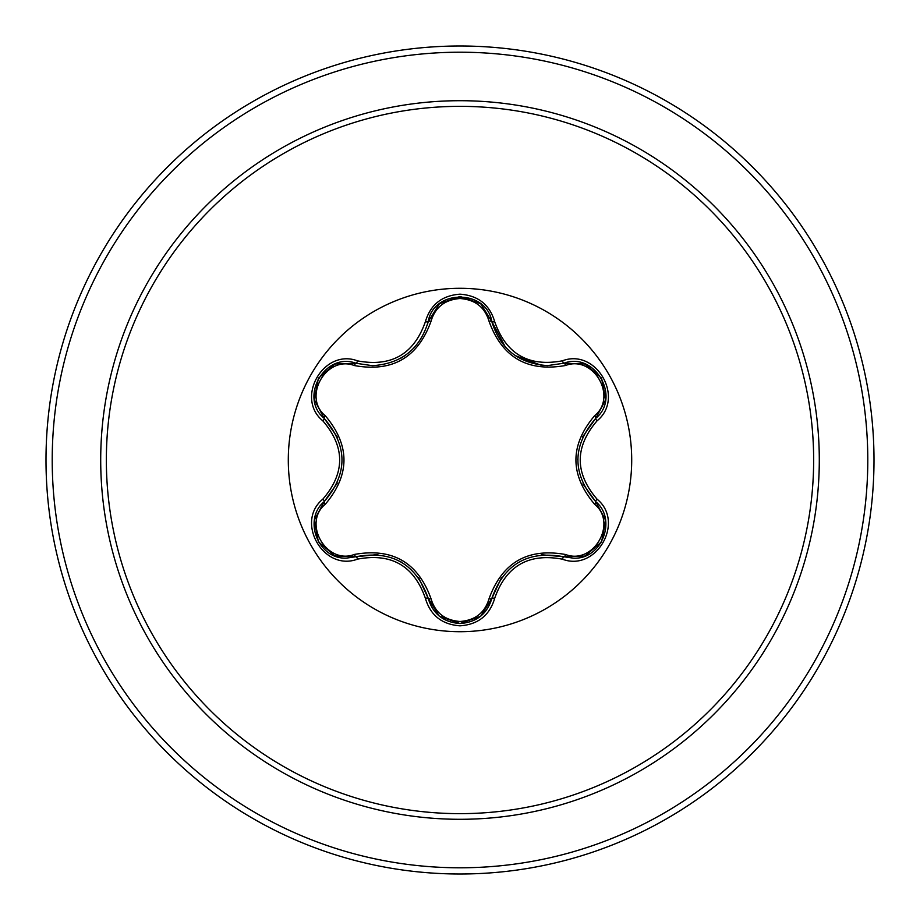 <?xml version="1.0" encoding="UTF-8"?>
<svg xmlns="http://www.w3.org/2000/svg" width="920" height="920" viewBox="0 0 920 920"><rect width="100%" height="100%" fill="white"/><g stroke="black" fill="none" stroke-linecap="round" stroke-linejoin="round"><path stroke-width="1.38" d="M460 631.706A171.706 171.706 0 0 1 288.293 460A171.706 171.706 0 0 1 460 288.293A171.706 171.706 0 0 1 631.706 460A171.706 171.706 0 0 1 460 631.706M562.453 559.199C528.655 552.851 506.057 565.903 494.684 598.322C489.647 615.365 478.078 624.53 460 625.83C441.933 624.496 430.387 615.319 425.385 598.287C413.977 565.788 391.368 552.736 357.546 559.13C323.702 572.021 294.814 521.95 322.862 499.123C345.253 473.029 345.253 446.947 322.862 420.877C294.803 397.98 323.771 347.967 357.546 360.87C391.391 367.252 414 354.188 425.385 321.712C430.399 304.681 441.933 295.504 460 294.17C478.089 295.469 489.647 304.635 494.684 321.678C506.092 354.119 528.678 367.16 562.453 360.801C596.309 347.944 625.14 398.038 597.068 420.831C574.632 446.959 574.632 473.064 597.068 499.169C625.163 522.031 596.252 572.079 562.453 559.199A3.105 0.713 -73.4 0 1 563.914 556.784L541.328 554.726M354.395 365.562A3.105 0.977 106.7 0 1 356.074 363.285L372.508 365.7L356.074 363.285C325.185 351.532 298.597 397.44 324.231 418.393A3.105 0.966 133.4 0 1 325.346 415.805C350.175 445.326 350.175 474.789 325.346 504.194C302.116 523.054 326.519 565.191 354.395 554.438C392.426 547.664 417.967 562.407 431.008 598.678C435.16 612.697 444.82 620.298 460 621.483C475.203 620.333 484.886 612.743 489.049 598.713C502.205 562.442 527.723 547.71 565.604 554.518C593.549 565.202 617.837 522.997 594.596 504.24C569.71 474.685 569.71 445.188 594.596 415.759C617.849 396.922 593.481 354.775 565.604 365.481C527.62 372.232 502.101 357.5 489.049 321.287C484.886 307.257 475.203 299.667 460 298.517C444.82 299.702 435.148 307.303 431.008 321.322C417.864 357.65 392.322 372.393 354.395 365.562C326.45 354.832 302.128 397.014 325.346 415.805M565.604 365.481A3.105 0.966 73.4 0 0 563.914 363.216L547.538 365.608C518.753 363.641 500.192 348.979 491.855 321.609C486.565 288.983 433.504 288.972 428.214 321.643C419.945 349.013 401.373 363.699 372.508 365.7M337.421 437.207L324.231 418.393C347.886 446.119 347.886 473.857 324.231 501.607C302.542 519.409 318.228 559.854 346.69 558.083L356.074 556.715C391.966 550.045 416.012 563.925 428.214 598.356C432.825 613.916 443.428 622.311 460.034 623.53C476.617 622.322 487.232 613.939 491.855 598.391C504.034 564.04 528.057 550.172 563.914 556.784L573.275 558.153C601.726 559.935 617.446 519.455 595.711 501.641C571.998 473.892 571.998 446.131 595.711 418.358L582.578 436.966M460 106.352A353.648 353.648 0 0 1 813.648 460A353.648 353.648 0 0 1 460 813.648A353.648 353.648 0 0 1 106.352 460A353.648 353.648 0 0 1 460 106.352M460 46A414 414 0 0 1 874 460A414 414 0 0 1 460 874A414 414 0 0 1 46 460A414 414 0 0 1 460 46A414 414 0 0 0 46 460A414 414 0 0 0 460 874M322.862 499.123A3.105 0.713 46.6 0 1 324.231 501.607A3.105 0.966 -133.4 0 0 325.346 504.194M377.867 554.553L356.074 556.715A3.105 0.977 73.3 0 1 354.395 554.438M425.385 598.287A3.105 0.724 -13.3 0 1 428.214 598.356L418.657 577.668M439.208 616.043L428.214 598.356A3.105 0.977 166.7 0 0 431.008 598.678M480.424 616.388L460 623.53L439.346 616.158M501.457 577.679L491.855 598.391A3.105 0.966 13.4 0 1 489.049 598.713M584.74 556.071L563.914 556.784A3.105 0.966 106.6 0 0 565.604 554.518M594.596 504.24A3.105 0.977 133.3 0 0 595.711 501.641A3.105 0.724 -46.7 0 1 597.068 499.169M594.596 415.759A3.105 0.977 -133.3 0 1 595.711 418.358C621.345 397.486 594.883 351.497 563.914 363.216A3.105 0.713 -106.6 0 1 562.453 360.801M582.947 483.851L595.711 501.641L605.556 520.145M584.982 364.021L601.588 378.166L605.59 399.648M489.049 321.287A3.105 0.966 166.6 0 1 491.855 321.609A3.105 0.713 -13.4 0 0 494.684 321.678M547.538 365.608L563.914 363.216L584.855 363.975M431.008 321.322A3.105 0.977 13.3 0 0 428.214 321.643A3.105 0.724 -166.7 0 1 425.385 321.712M314.421 519.995L324.231 501.607L337.306 483.069M357.546 559.13A3.105 0.724 -106.7 0 0 356.074 556.715L335.133 555.979M494.684 598.322A3.105 0.713 -166.6 0 0 491.855 598.391L480.734 616.147M605.532 399.981L595.711 418.358A3.105 0.724 46.7 0 0 597.068 420.831M335.259 363.975L356.074 363.285A3.105 0.724 -73.3 0 0 357.546 360.87M322.862 420.877A3.105 0.713 -46.6 0 0 324.231 418.393L314.41 399.878M460 819.294A359.294 359.294 0 0 1 100.705 460A359.294 359.294 0 0 1 460 100.705A359.294 359.294 0 0 1 819.294 460A359.294 359.294 0 0 1 460 819.294M460 52.21A407.79 407.79 0 0 1 867.79 460A407.79 407.79 0 0 1 460 867.79A407.79 407.79 0 0 1 52.21 460A407.79 407.79 0 0 1 460 52.21M401.143 561.982L402.017 562.488M577.737 459.977L577.748 458.965M541.167 365.251L515.142 355.557M505.356 347.047L491.855 321.609L492.683 324.679M404.616 355.844L401.085 358.064M334.765 555.841L318.354 541.731L314.353 520.478M460 623.53L439.599 616.354M605.613 520.536L601.599 541.799L585.2 555.898M585.223 364.113L601.622 378.235L605.613 399.487M439.622 303.623L460.034 296.47L480.447 303.623M480.826 303.933L491.855 321.609M427.443 324.518L428.214 321.643L439.311 303.876M314.341 399.498L318.377 378.235L334.788 364.147"/></g></svg>
